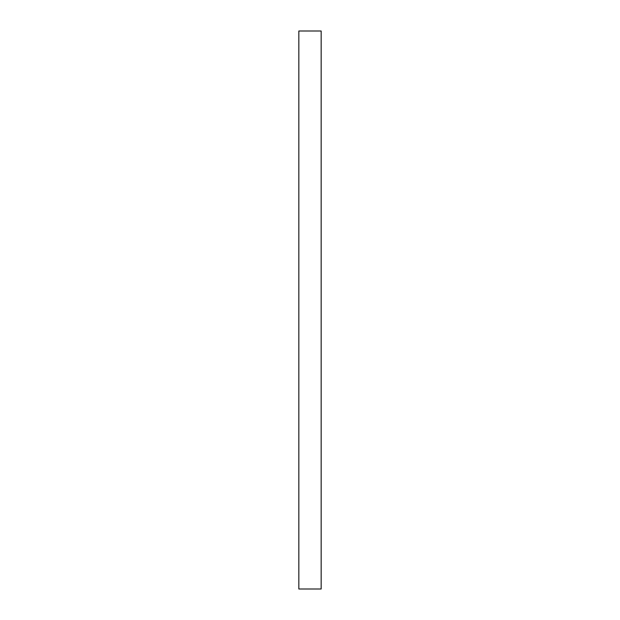 <?xml version="1.0" encoding="UTF-8"?>
<svg xmlns="http://www.w3.org/2000/svg" width="620" height="620" viewBox="0 0 620 620"><rect width="100%" height="100%" fill="white"/><g stroke="black" fill="none" stroke-linecap="round" stroke-linejoin="round"><path stroke-width="0.93" d="M321.16 589L321.16 31L298.84 31L298.84 589L321.16 589"/></g></svg>

